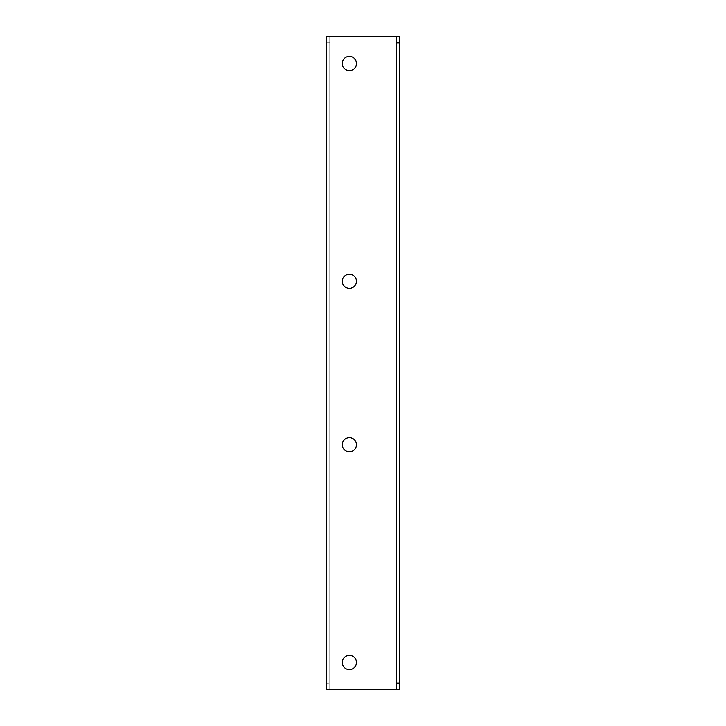 <?xml version="1.0" encoding="UTF-8"?>
<svg xmlns="http://www.w3.org/2000/svg" width="726" height="726" viewBox="0 0 726 726"><rect width="100%" height="100%" fill="white"/><g stroke="black" fill="none" stroke-linecap="round" stroke-linejoin="round"><path stroke-width="0.54" stroke-dasharray="3.63 2.72" d="M356.466 63.525A7.079 7.079 0 0 1 349.387 70.603A7.079 7.079 0 0 1 342.309 63.525A7.079 7.079 0 0 1 349.387 56.447A7.079 7.079 0 0 1 356.466 63.525M356.466 281.325A7.079 7.079 0 0 1 349.387 288.404A7.079 7.079 0 0 1 342.309 281.325A7.079 7.079 0 0 1 349.387 274.246A7.079 7.079 0 0 1 356.466 281.325M356.466 444.675A7.079 7.079 0 0 1 349.387 451.753A7.079 7.079 0 0 1 342.309 444.675A7.079 7.079 0 0 1 349.387 437.596A7.079 7.079 0 0 1 356.466 444.675M356.466 662.475A7.079 7.079 0 0 1 349.387 669.553A7.079 7.079 0 0 1 342.309 662.475A7.079 7.079 0 0 1 349.387 655.397A7.079 7.079 0 0 1 356.466 662.475M326.519 42.834L329.785 42.834L329.785 36.3L399.481 36.3L399.481 689.7L329.785 689.7L329.785 36.3L326.519 36.3L326.519 689.7L329.785 689.7L326.519 689.7M399.481 36.3L396.214 36.3L396.214 689.7L399.481 689.7M329.785 36.3L326.519 36.3M329.785 42.834L329.785 683.166L326.519 683.166M329.785 689.7L329.785 683.166"/><path stroke-width="1.09" d="M356.466 63.525A7.079 7.079 0 0 1 349.387 70.603A7.079 7.079 0 0 1 342.309 63.525A7.079 7.079 0 0 1 349.387 56.447A7.079 7.079 0 0 1 356.466 63.525M356.466 281.325A7.079 7.079 0 0 1 349.387 288.404A7.079 7.079 0 0 1 342.309 281.325A7.079 7.079 0 0 1 349.387 274.246A7.079 7.079 0 0 1 356.466 281.325M356.466 444.675A7.079 7.079 0 0 1 349.387 451.753A7.079 7.079 0 0 1 342.309 444.675A7.079 7.079 0 0 1 349.387 437.596A7.079 7.079 0 0 1 356.466 444.675M356.466 662.475A7.079 7.079 0 0 1 349.387 669.553A7.079 7.079 0 0 1 342.309 662.475A7.079 7.079 0 0 1 349.387 655.397A7.079 7.079 0 0 1 356.466 662.475M396.214 689.7L326.519 689.7L326.519 36.3L396.214 36.3L396.214 689.7L399.481 689.7L399.481 36.3L396.214 36.3M396.214 683.166L399.481 683.166M396.214 42.834L399.481 42.834"/></g></svg>
